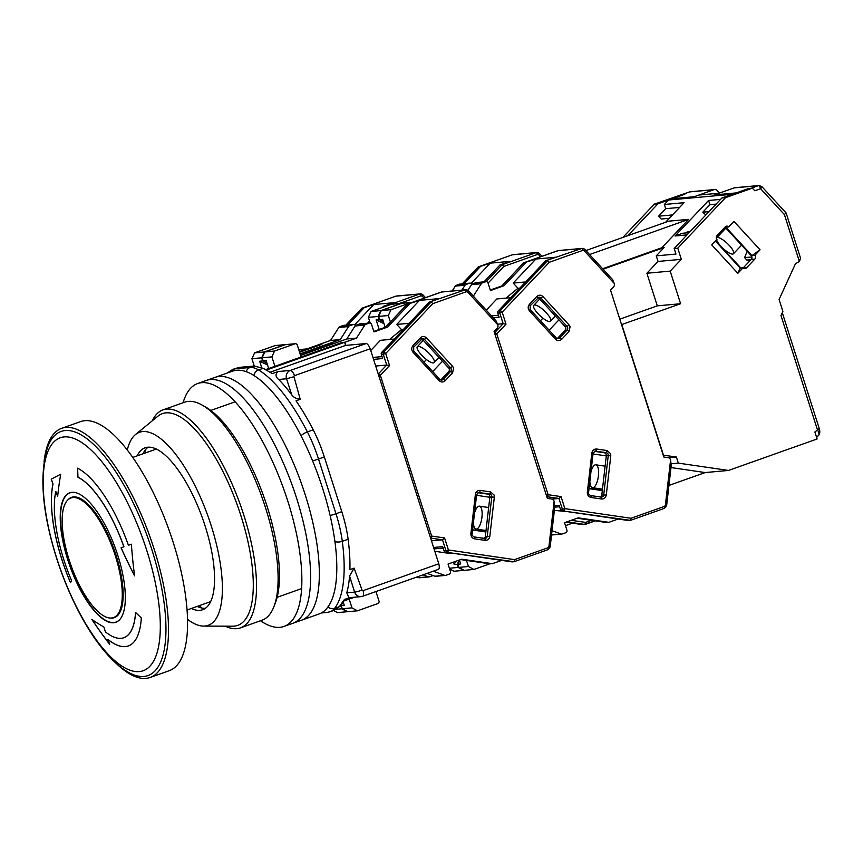 <?xml version="1.0" encoding="UTF-8"?>
<svg xmlns="http://www.w3.org/2000/svg" width="863" height="863" viewBox="0 0 863 863"><rect width="100%" height="100%" fill="white"/><g stroke="black" fill="none" stroke-linecap="round" stroke-linejoin="round"><path stroke-width="1.29" d="M306.937 348.911L299.688 349.558A6.613 2.352 -109.6 0 0 299.483 349.612A6.613 2.352 -109.6 0 0 299.288 349.709M299.364 351.597L319.137 344.574L321.78 344.337L299.569 352.223M334.564 343.323L329.235 343.657L300.13 353.992M265.685 369.591L341.975 342.503L344.617 342.266L345.621 345.405L366.063 343.55L290.367 370.432A6.613 2.352 70.4 0 1 294.488 375.664L370.184 348.781A6.613 2.352 -109.6 0 0 366.063 343.55M438.156 569.429A6.613 2.352 -109.6 0 0 438.361 569.386A6.613 2.352 -109.6 0 0 438.792 563.766L370.184 348.781M300.54 355.243L334.52 343.183M270.141 372.201L345.621 345.405M278.134 371.543C275.189 374.121 275.373 376.775 278.684 379.483L286.548 378.771A6.613 6.149 -95.2 0 1 290.367 370.432L278.134 371.543L272.309 373.603L263.183 368.296L258.544 369.936A132.201 46.947 70.4 0 1 307.379 431.899L313.204 429.828A132.201 46.947 -109.6 0 0 296.031 400.82L300.227 399.332L293.97 376.71A0.874 0.809 -95.2 0 1 294.488 375.664M438.792 563.766L363.096 590.648A0.874 0.809 -95.2 0 1 362.082 590.152L354.11 568.134L349.903 569.623A132.201 46.947 -109.6 0 0 348.113 539.224A66.095 23.474 -109.6 0 0 341.791 511.662L324.337 456.959A66.095 23.474 -109.6 0 0 313.204 429.828M348.113 539.224L342.298 541.295A132.201 46.947 70.4 0 1 334.628 608.372L339.267 606.721L344.402 599.483L349.537 597.66M227.206 373.043L232.934 369.299L239.073 367.401L254.078 366.041L263.183 368.296M344.617 342.266L266.451 370.022M354.11 568.134L349.569 576.074A132.201 46.947 70.4 0 1 346.764 592.816L348.954 597.714L361.047 596.624A6.613 6.149 -95.2 0 1 354.628 592.104A6.613 0.615 -17.5 0 0 362.082 590.152M293.97 376.71L286.548 378.771L291.716 394.79C293.517 397.368 296.354 398.879 300.227 399.332M339.267 606.721L334.315 610.281L330.227 611.727A66.095 23.474 70.4 0 0 334.628 608.372A6.613 6.019 37.4 0 1 327.908 606.916M354.52 597.207L343.377 601.166M291.716 394.79A132.201 46.947 -109.6 0 0 278.684 379.483M201.877 608.037A99.148 35.21 70.4 0 1 199.267 605.664M145.081 453.064A99.148 35.21 70.4 0 1 145.599 449.58M150.13 677.477L169.18 670.713A132.201 46.947 -109.6 0 0 169.18 530.432A132.201 46.947 -109.6 0 0 80.701 421.565L61.651 428.328A132.201 46.947 70.4 0 1 153.959 548.544A132.201 46.947 70.4 0 1 150.13 677.477A132.201 46.947 70.4 0 1 115.243 662.493M44.035 461.953A132.201 46.947 70.4 0 1 61.651 428.328M151.672 549.105A129.579 46.019 70.4 0 1 126.505 671.177C99.935 654.78 72.751 608.652 56.645 558.339C42.341 512.838 39.223 476.106 47.292 448.124A129.579 46.019 70.4 0 1 151.672 549.105M56.796 558.447A123.657 43.916 70.4 0 1 91.791 450.68A123.657 43.916 70.4 0 1 156.678 653.992A123.657 43.916 70.4 0 1 56.796 558.447M77.972 477.239L77.551 468.178A95.189 33.797 70.4 0 1 128.414 545.254A528.803 1.726 -19.5 0 0 131.403 544.219A521.123 431.824 126.2 0 0 134.628 575.88A522.881 482.546 -134 0 1 121.057 547.811A528.803 1.726 -19.5 0 0 123.884 546.829A85.933 30.518 -109.6 0 0 77.972 477.239L77.605 468.156M71.586 580.605A528.803 84.143 156.9 0 0 70.486 582.676A95.189 33.797 70.4 0 1 52.977 484.046A528.803 428.965 -167.7 0 1 51.251 479.181A521.123 20.615 -20.4 0 1 60.701 474.262A522.881 308.781 144.3 0 0 57.67 496.376A528.803 428.965 -167.7 0 1 55.782 491.565A85.933 30.518 -109.6 0 0 71.586 580.605M71.974 492.32A68.727 24.401 70.4 0 1 74.844 492.471A68.727 24.401 70.4 0 1 115.782 549.386A68.727 24.401 70.4 0 1 119.914 619.386A68.727 24.401 70.4 0 1 71.09 569.278A68.727 24.401 70.4 0 1 71.974 492.32M103.873 626.98A528.803 427.239 129.1 0 0 105.415 631.878A85.933 30.518 -109.6 0 0 123.787 637.735A85.933 30.518 -109.6 0 0 135.534 612.439L141.305 617.93A95.189 33.797 70.4 0 1 128.296 645.956A95.189 33.797 70.4 0 1 107.951 639.472A528.803 427.239 129.1 0 0 109.666 644.316A521.123 411.209 -170.3 0 1 91.834 619.407A522.881 173.754 -11.9 0 0 103.873 626.98M123.884 546.829L123.948 546.808A85.933 30.518 -109.6 0 0 78.026 477.217M121.111 547.789A522.881 482.546 46 0 0 134.596 575.707M52.977 484.046L53.031 484.024A95.189 33.797 -109.6 0 0 70.518 582.601M55.782 491.565L55.847 491.543A528.803 428.965 12.3 0 0 57.681 496.247M60.701 474.262A521.123 20.615 159.6 0 0 51.305 479.159L51.251 479.181M51.305 479.159A528.803 428.965 12.3 0 0 53.031 484.024M123.787 637.735L123.841 637.714A85.933 30.518 -109.6 0 0 123.841 637.714A85.933 30.518 -109.6 0 0 135.588 612.493M91.974 619.505A521.123 411.209 9.7 0 0 109.601 644.132M128.328 645.945A95.189 33.797 -109.6 0 1 108.015 639.451L107.951 639.472M115.286 555.675A63.474 22.546 70.4 0 1 109.374 617.973A63.474 22.546 70.4 0 1 70.971 565.308A63.474 22.546 70.4 0 1 67.551 500.216A63.474 22.546 70.4 0 1 115.286 555.675M260.497 620.756A128.9 45.771 -109.6 0 0 283.949 626.452L318.889 614.046A128.9 45.771 -109.6 0 0 322.622 488.339A128.9 45.771 -109.6 0 0 232.622 371.122L215.157 377.325A128.9 45.771 -109.6 0 1 305.146 494.542A128.9 45.771 -109.6 0 0 215.157 377.325L206.419 380.421A128.9 45.771 -109.6 0 1 296.419 497.638A128.9 45.771 -109.6 0 0 206.419 380.421L197.681 383.528A128.9 45.771 -109.6 0 0 183.075 402.741M301.424 620.249A128.9 45.771 -109.6 0 0 305.146 494.542A128.9 45.771 -109.6 0 1 301.424 620.249M292.686 623.356A128.9 45.771 -109.6 0 0 296.419 497.638A128.9 45.771 -109.6 0 1 292.686 623.356M225.211 626.16A115.674 41.079 -109.6 0 0 240.453 627.876L262.061 620.195A115.674 41.079 -109.6 0 0 273.862 606.808L275.329 603.043A112.373 39.903 -109.6 0 0 267.12 506.452A112.373 39.903 -109.6 0 0 205.761 407.131L202.244 405.135A115.674 41.079 -109.6 0 0 184.639 402.19L163.031 409.86A115.674 41.079 -109.6 0 0 152.287 420.788M273.862 606.808A115.674 41.079 -109.6 0 0 265.405 507.379A115.674 41.079 -109.6 0 0 202.244 405.135M240.453 627.876A115.674 41.079 -109.6 0 0 240.443 505.125A115.674 41.079 -109.6 0 0 163.031 409.86M142.956 453.819A85.933 30.518 70.4 0 1 148.156 447.174M205.372 608.296A85.933 30.518 70.4 0 1 197.152 606.419M187.465 619.3A102.46 36.386 -109.6 0 0 203.528 626.085L232.6 626.193A112.373 39.903 -109.6 0 0 237.659 506.106A112.373 39.903 -109.6 0 0 157.994 416.117L135.502 434.542A102.46 36.386 -109.6 0 0 127.314 449.936M191.327 608.491A85.933 30.518 -109.6 0 0 202.611 609.742A85.933 30.518 -109.6 0 0 202.611 518.555A85.933 30.518 -109.6 0 0 145.103 447.789A85.933 30.518 -109.6 0 0 137.131 455.88M203.528 626.085A102.46 36.386 -109.6 0 0 208.134 516.592A102.46 36.386 -109.6 0 0 135.502 434.542M283.949 626.452A128.9 45.771 -109.6 0 0 287.681 500.745A128.9 45.771 -109.6 0 0 197.681 383.528M496.139 320.982L497.811 324.909A3.301 3.074 -95.2 0 1 497.077 328.318L494.078 331.489L547.347 498.393L551.554 499.008A3.301 3.074 -95.2 0 1 554.089 501.241L554.715 506.16M497.778 324.801L467.66 292.05L466.398 291.726L432.848 303.636L431.122 301.964L383.679 352.158A1.985 0.561 43.4 0 1 385.707 353.506L389.547 365.534L386.71 365.049L378.318 373.927A1.985 0.561 43.4 0 1 380.346 375.286L431.651 536.063L444.574 537.951L448.415 549.979L514.542 559.634L514.024 561.727L512.104 561.899L445.545 552.18L514.024 561.727L548.037 549.655A1.985 0.701 70.4 0 1 547.973 549.666L514.154 561.684M448.415 549.979A1.985 0.701 98.3 0 1 447.466 552.007A1.985 1.845 84.8 0 1 445.944 550.67L448.415 549.979M444.574 537.951L442.482 539.817L431.468 540.81M430.108 536.549L431.651 536.063A1.985 0.701 98.3 0 1 430.713 538.091L442.482 539.817L445.944 550.67L444.024 550.842A1.985 1.845 84.8 0 0 445.545 552.18M421.554 338.889A2.643 2.46 84.8 0 1 422.525 339.547L448.641 367.94A2.643 2.46 -95.2 0 1 448.641 371.683L441.241 379.515A2.643 2.46 -95.2 0 1 440.702 379.936M370.745 350.529L380.4 340.313L394.315 339.051M494.337 497.11L489.817 536.387C489.235 539.116 487.627 540.432 485.017 540.346L474.618 538.836C472.072 538.167 470.82 536.43 470.874 533.625L475.384 494.348C475.977 491.619 477.573 490.303 480.195 490.389L490.583 491.91L494.132 495.038L494.337 497.11L489.86 497.088L485.34 536.365A2.643 2.46 -95.2 0 1 484.024 538.372M489.86 497.088A2.643 2.46 84.8 0 0 487.714 494.111L489.634 493.938A2.643 2.46 -95.2 0 1 491.781 496.915L487.261 536.182A2.643 2.46 -95.2 0 1 484.628 538.458M477.865 492.676L487.714 494.111M434.812 551.284L448.361 553.259L451.187 553.01M433.226 571.209L444.65 575.33A1.985 1.845 -95.2 0 0 445.826 575.33L449.321 574.089A1.985 1.845 -95.2 0 0 450.464 571.586L448.059 564.057L461.727 559.202L492.395 563.679L501.694 560.378M492.395 563.679L460.702 559.569M341.856 342.546L344.855 342.244L345.858 345.383M432.848 303.636L385.707 353.506L383.248 354.197L386.71 365.049L375.696 366.041M466.398 291.726A1.985 0.701 -109.6 0 0 465.071 289.903L429.202 302.136L381.759 352.331A1.985 1.845 84.8 0 0 381.317 354.369L382.654 358.555L373.571 359.386M429.202 302.136L439.159 298.598L419.45 300.378L407.109 304.348M423.992 362.115L426.441 359.526M433.593 547.476L442.687 546.657L444.024 550.842M472.568 530.011L485.847 531.953M476.096 508.997L475.006 508.836M472.6 529.785L485.869 531.727M409.494 303.916L387.627 327.055L373.97 331.899L371.565 324.369A1.985 1.845 -95.2 0 0 369.644 323.021L359.903 323.905A1.985 1.845 84.8 0 0 359.483 323.992L355.988 325.232A1.985 1.845 84.8 0 0 355.06 325.987L346.764 338.986L300.583 355.394M355.06 325.987L364.801 325.103A1.985 1.845 -95.2 0 1 365.729 324.348L369.224 323.107A1.985 1.845 -95.2 0 1 369.644 323.021M364.801 325.103L356.505 338.102L344.855 342.244M389.504 339.483L401.522 329.634L396.732 324.423L419.45 300.378M341.856 342.514L301.09 356.991L297.282 345.071A1.985 1.845 -95.2 0 0 294.941 343.808L274.553 351.047L271.888 356.883L274.898 366.322M295.362 343.711L285.631 344.596A1.985 1.845 84.8 0 0 285.2 344.693L264.822 351.921L262.147 357.767L263.15 360.907L266.16 360.626L268.673 368.533M427.088 573.388L434.92 576.214A1.985 1.845 84.8 0 0 435.664 576.301L445.405 575.427M343.021 601.738L341.252 605.61L344.251 605.33L343.075 601.651M341.252 605.61L342.244 608.739L351.985 607.865L349.191 599.105M351.985 607.865L357.455 610.81L347.724 611.684L342.244 608.739M375.944 591.554L378.986 601.069A1.985 1.845 -95.2 0 1 377.843 603.571L357.455 610.81M409.202 323.301L396.732 324.423M432.697 371.586L442.482 361.241M401.522 329.634L403.366 329.461M489.839 497.261L476.559 495.319M387.627 327.055L373.808 331.392L385.47 327.25L407.325 304.121L441.273 292.061L465.071 289.903A3.301 3.074 -95.2 0 1 468.253 290.734L465.772 289.752L441.985 291.91A3.301 3.074 84.8 0 0 441.273 292.061A1.985 0.701 -109.6 0 0 441.22 292.072A1.985 0.701 -109.6 0 0 441.155 292.104M356.505 338.102L346.764 338.986M262.147 357.767L271.888 356.883M264.822 351.921L274.553 351.047M266.883 362.913L263.15 360.907M433.345 362.924A11.564 3.258 43.4 0 1 422.482 356.02A11.564 3.258 43.4 0 1 417.325 346.689A11.564 3.258 43.4 0 1 427.972 352.266A11.564 3.258 43.4 0 1 434.143 362.579A11.564 3.258 43.4 0 1 433.345 362.924M474.531 512.989A11.564 4.121 98.3 0 1 479.418 506.171A11.564 4.121 98.3 0 1 481.888 517.724A11.564 4.121 98.3 0 1 476.43 529.073A11.564 4.121 98.3 0 1 476.074 529.062A11.564 4.121 98.3 0 1 473.388 522.935M361.683 308.469L373.787 304.52L393.496 302.73L383.539 306.268L385.696 306.074L419.645 294.024L395.858 296.171A1.985 0.701 70.4 0 0 395.793 296.192L396.559 296.02A3.301 3.074 84.8 0 0 395.858 296.171L361.91 308.231L345.901 325.168M363.83 308.059L347.821 324.995M318.922 344.65L321.899 344.326L299.58 352.255M373.787 304.52L354.607 324.822M386.041 306.182L385.383 306.408M318.9 344.596L330.551 340.454L338.846 327.455A1.985 1.845 84.8 0 1 339.774 326.699L343.269 325.459L352.999 324.585A1.985 1.845 -95.2 0 1 355.286 325.696M353.42 324.488L343.69 325.373A1.985 1.845 84.8 0 0 343.269 325.459M367.53 323.215L369.58 321.036M382.406 307.465L383.539 306.268M428.436 576.797L418.695 577.681A1.985 1.845 84.8 0 0 419.45 577.779L429.181 576.894A1.985 1.845 -95.2 0 1 428.436 576.797L422.999 574.844M418.695 577.681L416.861 577.023M333.625 610.519L337.509 612.611L347.25 611.727L341.77 608.793L340.766 605.653L340.13 605.707M433.107 575.556A1.985 1.845 -95.2 0 1 433.097 575.556L429.601 576.797A1.985 1.845 -95.2 0 1 429.181 576.894M300.087 353.852L340.281 339.58L348.576 326.57A1.985 1.845 -95.2 0 1 349.504 325.826L352.999 324.585M267.552 365.006L259.666 361.219L261.705 367.606M259.666 361.219L262.676 360.95L261.672 357.811L251.931 358.695L254.283 366.031M251.931 358.695L254.607 352.848L264.348 351.964L284.725 344.736A1.985 1.845 -95.2 0 1 285.383 344.639M285.146 344.639L275.416 345.524A1.985 1.845 84.8 0 0 274.995 345.61L254.607 352.848M340.281 339.58L330.551 340.454M341.77 608.793L336.343 609.278M341.629 603.766L340.766 605.653M267.001 363.269L262.676 360.95M264.348 351.964L261.672 357.811M612.601 279.623L614.273 283.56A3.301 3.074 -95.2 0 1 613.539 286.958L610.54 290.13L663.798 457.034L668.016 457.649A3.301 3.074 -95.2 0 1 670.551 459.882L671.177 464.812M614.24 283.442L584.122 250.702L582.849 250.367L549.31 262.276L547.584 260.604L500.141 310.799A1.985 0.561 43.4 0 1 502.169 312.158L506.009 324.186L503.161 323.69L494.769 332.568A1.985 0.561 43.4 0 1 496.797 333.927L548.113 494.715L561.036 496.592L564.866 508.62L631.004 518.275L630.486 520.367L628.555 520.54L561.996 510.831L630.486 520.367L664.488 508.296A1.985 0.701 70.4 0 1 664.434 508.307L630.605 520.324M564.866 508.62A1.985 0.701 98.3 0 1 563.927 510.648A1.985 1.845 84.8 0 1 562.406 509.31L564.866 508.62M561.036 496.592L558.944 498.458L551.953 499.094M546.344 495.254L548.113 494.715A1.985 0.701 98.3 0 1 547.164 496.743L558.944 498.458L562.406 509.31L560.475 509.483A1.985 1.845 84.8 0 0 561.996 510.831M538.016 297.53A2.643 2.46 84.8 0 1 538.987 298.188L565.103 326.581A2.643 2.46 -95.2 0 1 565.103 330.324L557.692 338.156A2.643 2.46 -95.2 0 1 557.164 338.587M486.247 310.184L496.861 298.954L510.777 297.692M610.788 455.761L606.279 495.028C605.686 497.757 604.089 499.084 601.468 498.987L591.079 497.476C588.534 496.808 587.282 495.071 587.325 492.266L591.845 452.989C592.428 450.259 594.035 448.943 596.657 449.03L607.045 450.551L610.594 453.69L610.788 455.761L606.311 455.729L601.802 495.006A2.643 2.46 -95.2 0 1 600.486 497.012M606.311 455.729A2.643 2.46 84.8 0 0 604.176 452.751L606.096 452.579A2.643 2.46 -95.2 0 1 608.242 455.556L603.722 494.833A2.643 2.46 -95.2 0 1 601.08 497.11M594.327 451.317L604.176 452.751M554.37 510.378L567.638 511.651M552.029 530.702L561.112 533.97A1.985 1.845 -95.2 0 0 562.277 533.97L565.772 532.73A1.985 1.845 -95.2 0 0 566.926 530.227L564.521 522.698L578.178 517.854L608.846 522.331L618.156 519.019M608.846 522.331L577.164 518.21M549.31 262.276L502.169 312.158L499.699 312.838L503.161 323.69L497.573 324.197M582.849 250.367A1.985 0.701 -109.6 0 0 581.533 248.544L545.653 260.777L498.221 310.971A1.985 1.845 84.8 0 0 497.778 313.01L499.116 317.206L493.194 317.735M545.653 260.777L555.621 257.239L535.912 259.029L523.571 262.988M540.454 320.756L542.892 318.177M554.909 505.675L559.148 505.297L560.475 509.483M589.03 488.652L602.309 490.594M592.557 467.638L591.468 467.487M589.051 488.426L602.331 490.367M525.955 262.568L504.089 285.696L490.432 290.551L488.026 283.021A1.985 1.845 -95.2 0 0 486.096 281.662L476.365 282.546A1.985 1.845 84.8 0 0 475.945 282.633L472.449 283.873A1.985 1.845 84.8 0 0 471.522 284.628L467.886 290.324M471.522 284.628L481.252 283.744A1.985 1.845 -95.2 0 1 482.18 282.999L485.675 281.759A1.985 1.845 -95.2 0 1 486.096 281.662M481.252 283.744L473.345 296.149M505.966 298.123L517.973 288.274L513.194 283.075L535.912 259.029M411.824 302.352L402.082 303.237A1.985 1.845 84.8 0 0 401.662 303.334L381.284 310.572L378.609 316.408L388.339 315.524L391.015 309.688L411.392 302.449A1.985 1.845 -95.2 0 1 412.223 302.374M388.339 315.524L390.389 321.953M378.609 316.408L379.612 319.547L382.611 319.278L385.189 327.336M551.543 534.898A1.985 1.845 84.8 0 0 552.126 534.952L561.856 534.068M459.526 560.27L457.703 564.251L460.713 563.981L459.45 560.011M457.703 564.251L458.706 567.39L468.436 566.506L466.495 560.421M468.436 566.506L473.916 569.451L464.186 570.335L458.706 567.39M489.774 563.819L473.916 569.451M525.653 281.942L513.194 283.075M549.159 330.227L558.933 319.882M517.973 288.274L519.828 288.113M606.301 455.901L593.021 453.96M504.089 285.696L490.26 290.033L501.932 285.89L523.787 262.762L557.735 250.702L581.533 248.544A3.301 3.074 -95.2 0 1 584.704 249.385L582.234 248.393L558.437 250.55A3.301 3.074 84.8 0 0 557.735 250.702A1.985 0.701 -109.6 0 0 557.671 250.712A1.985 0.701 -109.6 0 0 557.617 250.745M381.284 310.572L391.015 309.688M383.345 321.554L379.612 319.547M523.647 262.827L501.867 285.901M549.807 321.565A11.564 3.258 43.4 0 1 538.944 314.661A11.564 3.258 43.4 0 1 533.787 305.329A11.564 3.258 43.4 0 1 544.434 310.907A11.564 3.258 43.4 0 1 550.594 321.219A11.564 3.258 43.4 0 1 549.807 321.565M590.982 471.63A11.564 4.121 98.3 0 1 595.88 464.812A11.564 4.121 98.3 0 1 598.35 476.365A11.564 4.121 98.3 0 1 592.892 487.714A11.564 4.121 98.3 0 1 592.536 487.703A11.564 4.121 98.3 0 1 589.839 481.576M478.145 267.109L490.249 263.161L509.957 261.381L499.99 264.919L502.158 264.714L536.106 252.665L512.32 254.822A1.985 0.701 70.4 0 0 512.255 254.833L513.021 254.661A3.301 3.074 84.8 0 0 512.32 254.822L478.361 266.872L462.352 283.808M480.292 266.699L464.283 283.636M565.923 522.201L582.892 524.682L595.276 520.864L585.19 524.434M565.459 525.653L572.493 523.161M490.249 263.161L471.069 283.463M488.059 283.129L503.884 266.397L502.158 264.714L486.149 281.662M452.18 290.982L455.297 286.095A1.985 1.845 84.8 0 1 456.225 285.351L459.72 284.11L469.461 283.226A1.985 1.845 -95.2 0 1 471.748 284.337M469.882 283.129L460.141 284.013A1.985 1.845 84.8 0 0 459.72 284.11M483.992 281.856L499.99 264.919M449.612 568.911L453.97 571.252L463.701 570.378L458.221 567.433L457.228 564.294L454.218 564.564L453.453 562.147M455.696 561.349L454.218 564.564M461.921 290.097L465.038 285.211A1.985 1.845 -95.2 0 1 465.966 284.466L469.461 283.226M384.013 323.647L376.128 319.86L379.191 329.472M376.128 319.86L379.127 319.59L378.123 316.451L368.393 317.336L370.227 323.064M368.393 317.336L371.068 311.489L380.799 310.615L401.187 303.377A1.985 1.845 -95.2 0 1 401.845 303.28M401.608 303.28L391.867 304.164A1.985 1.845 84.8 0 0 391.446 304.261L371.068 311.489M566.948 521.835L585.06 524.477L585.578 522.395L571.274 520.303M458.221 567.433L449.396 568.232M459.138 560.13L457.228 564.294M383.452 321.921L379.127 319.59M380.799 310.615L378.123 316.451M705.826 214.995L702.806 212.19L709.925 204.66L708.588 200.475L675.039 235.977L682.709 233.247L689.116 232.665M665.567 222.276L684.079 202.697L664.37 204.477L665.707 208.673L658.588 216.192L661.198 219.04L669.321 218.296M716.387 238.393A11.564 3.258 43.4 0 1 716.657 237.864A11.564 3.258 43.4 0 1 727.304 243.431A11.564 3.258 43.4 0 1 733.464 253.754A11.564 3.258 43.4 0 1 732.676 254.089A11.564 3.258 43.4 0 1 723.798 249.073A11.564 3.258 43.4 0 1 716.56 239.817M658.588 216.192L672.504 214.941M709.008 211.629L702.806 212.19M818.2 435.502C819.462 435.028 819.17 432.999 817.315 429.429L780.983 315.588L782.892 311.414L779.084 299.493L795.513 263.625L799.397 261.565L800.551 258.177M689.99 231.748L686.937 232.028L686.063 232.945M740.821 267.983L715.729 240.691M668.944 485.427L705.19 472.557L728.501 470.443L817.121 438.976L814.888 431.996L819.257 428.533C820.12 431.478 819.926 433.722 818.674 435.276L816.625 437.455M715.384 241.047L740.195 268.037L737.854 273.301L711.738 244.909L716.97 239.375A2.643 2.46 -95.2 0 1 716.97 235.642L725.244 226.883A2.643 2.46 -95.2 0 1 728.728 226.937L725.125 227.26A2.643 2.46 84.8 0 0 725.006 227.142M743.205 267.897L751.231 259.396A2.643 2.46 84.8 0 0 751.242 255.653L725.125 227.26M754.845 255.329L760.066 249.795L751.953 255.588L754.845 255.329A2.643 2.46 -95.2 0 1 754.845 259.062L751.231 259.396M743.453 268.102L746.56 267.821A2.643 2.46 -95.2 0 1 743.086 267.778L740.195 268.037M749.925 260.777L746.862 260.087L744.596 257.627L751.9 256.969M744.596 257.627L747.164 251.23M746.862 260.087L750.929 259.72M665.707 208.673L679.623 207.411M716.117 204.1L709.925 204.66M671.403 463.744L678.307 463.118L676.365 457.012L668.404 457.735M602.644 268.76L661.824 247.746L664.111 247.541L603.064 269.213M619.796 319.159L657.293 305.847L646.883 273.237L658.027 261.446L656.247 255.858L675.956 254.067L674.176 248.49L721.878 198.005L732.504 194.24L668.577 200.022L657.951 203.797L654.348 204.132L689.666 191.899L713.938 189.698A3.301 3.074 -95.2 0 1 717.121 190.529L719.462 193.075M713.938 189.698L694.122 196.742M714.316 194.909L734.133 187.875L758.404 185.674A3.301 3.074 -95.2 0 1 759.106 185.523L734.834 187.713A3.301 3.074 84.8 0 0 734.133 187.875M657.293 305.847L680.605 303.733L670.195 271.122L646.883 273.237M670.195 271.122L681.339 259.332L658.027 261.446M761.587 186.505A3.301 0.766 137.4 0 1 761.835 186.57A3.301 0.766 137.4 0 1 760.605 188.706L784.402 214.574L785.88 212.924M800.584 258.296L786.128 212.999L761.835 186.57L759.106 185.523M751.242 255.653L751.953 255.588L725.848 227.196M760.066 249.795L733.96 221.403L728.728 226.937M737.854 273.301L743.086 267.778M746.56 267.821L754.845 259.062M674.176 248.49L677.779 248.156L725.481 197.681L721.878 198.005M720.573 199.385L708.588 200.475M675.039 235.977L687.024 234.887M681.339 259.332L677.779 248.156M705.19 472.557L670.993 467.563M728.501 470.443L678.307 463.118M656.247 255.858L664.111 247.541M621.554 324.639L680.605 303.733M676.365 457.012L663.205 455.146M585.912 250.561L668.706 221.165L688.652 219.353L589.569 254.542M661.824 247.746L688.652 219.353M682.417 194.477L684.823 194.261L672.255 198.717L694.359 196.721L699.159 195.016L718.868 193.226L714.068 194.93L736.182 192.924L748.75 188.468L752.353 188.134L754.78 190.766L760.605 188.706A3.301 1.176 -109.6 0 0 758.404 185.674L751.155 188.253M752.353 188.134L725.481 197.681M621.792 324.617L663.442 455.125M668.577 200.022L664.37 204.477M657.951 203.797L627.811 235.685M622.849 237.444L654.348 204.132M252.999 366.139L254.186 365.729M298.814 349.871L299.688 349.558M363.096 590.648A6.613 2.352 70.4 0 1 362.665 596.268A6.613 2.352 70.4 0 1 362.449 596.311A6.613 6.149 -95.2 0 1 361.047 596.624A6.613 6.613 0 0 0 362.665 596.268L438.361 569.386M349.569 576.074L354.628 592.104L346.764 592.816M254.078 366.041L250.033 367.487A66.095 23.474 70.4 0 1 258.544 369.936A6.613 5.674 121.1 0 0 253.905 375.394M246.192 371.608A6.613 6.149 84.8 0 1 250.033 367.487L235.027 368.846L239.073 367.401M232.934 369.299A66.095 23.474 70.4 0 1 235.027 368.846A6.613 6.149 84.8 0 0 231.91 371.37M301.079 435.75A6.613 2.179 -27.2 0 1 307.379 431.899A66.095 23.474 70.4 0 1 318.512 459.03L324.337 456.959M341.791 511.662L335.966 513.722L318.512 459.03A6.613 0.561 -17.7 0 1 312.6 460.842M330.098 515.535A6.613 0.561 -17.7 0 0 335.966 513.722A66.095 23.474 70.4 0 1 342.298 541.295A6.613 3.182 172.5 0 1 334.887 541.586M321.252 612.989L326.721 612.493A6.613 6.149 -95.2 0 1 323.247 611.716M74.844 492.471L75.103 492.514A68.587 24.358 -109.6 0 0 72.233 492.374A68.587 24.358 -109.6 0 0 68.08 559.731A68.587 24.358 -109.6 0 0 120 619.289M109.374 617.973L110.184 618.07A63.851 22.675 -109.6 0 0 116.127 555.405A63.851 22.675 -109.6 0 0 73.571 496.905A63.851 22.675 -109.6 0 0 68.112 499.623L67.551 500.216M452.59 372.859L445.189 380.691C443.151 382.438 441.122 382.406 439.094 380.605L412.978 352.212C411.327 350.011 411.327 347.832 412.978 345.675L420.378 337.832C422.417 336.095 424.445 336.117 426.473 337.918L452.59 366.322L453.614 368.102L452.59 372.859A1.985 0.561 -136.6 0 0 450.562 371.5L443.161 379.342A2.643 2.46 -95.2 0 1 439.86 379.472M389.547 365.534L380.346 375.286L378.803 375.772M514.542 559.634L548.091 547.725L548.911 546.646L554.122 501.349M439.677 379.289L439.094 380.605M445.189 380.691A1.985 0.561 -136.6 0 0 443.161 379.342L441.241 379.515M452.59 366.322L450.562 367.767A2.643 2.46 -95.2 0 1 450.562 371.5L448.641 371.683M426.473 337.918L424.456 339.375L450.562 367.767L448.641 367.94M420.378 337.832A1.985 0.561 43.4 0 1 421.101 339.267A1.985 0.561 43.4 0 1 420.971 339.321M421.155 339.148A2.643 2.46 -95.2 0 1 424.456 339.375L422.525 339.547M412.978 345.675A1.985 0.561 43.4 0 1 413.701 347.099A1.985 0.561 43.4 0 1 413.56 347.153M412.978 352.212L413.56 350.896M471.985 533.96L470.874 533.625M474.618 538.836A1.985 0.701 -81.7 0 0 474.186 536.937A1.985 0.701 -81.7 0 0 474.132 536.937M485.017 540.346A1.985 0.701 -81.7 0 0 484.575 538.447A1.985 0.701 -81.7 0 0 484.521 538.447L474.251 536.948M489.817 536.387L485.34 536.365M490.583 491.91A1.985 0.701 98.3 0 1 489.634 493.938L478.21 492.514M480.195 490.389A1.985 0.701 98.3 0 1 479.245 492.417A2.643 2.46 -95.2 0 0 478.706 492.406L476.635 494.639L475.384 494.348M548.911 546.646L550.163 546.937L554.941 505.427M548.091 547.725A1.985 0.701 70.4 0 1 548.037 549.655L550.163 546.937M467.66 292.05L468.404 290.777L495.912 320.702M381.759 352.331L383.679 352.158A1.985 1.845 84.8 0 0 383.248 354.197L381.317 354.369M382.039 356.613L372.945 357.444M434.057 548.911L443.14 548.091M434.92 576.214L444.65 575.33M294.941 343.808L285.2 344.693M365.729 324.348L355.988 325.232M359.483 323.992L369.224 323.107M395.739 296.214A1.985 0.701 70.4 0 1 395.793 296.192L361.845 308.242M399.461 303.474L420.971 295.836A1.985 0.701 -109.6 0 0 419.645 294.024A3.301 3.074 -95.2 0 1 422.827 294.855L422.244 296.171L424.078 298.166M420.971 295.836L422.244 296.171M348.576 326.57L338.846 327.455M284.725 344.736L274.995 345.61M349.504 325.826L339.774 326.699M569.051 331.5L561.64 339.342C559.612 341.079 557.584 341.047 555.545 339.256L529.429 310.853C527.789 308.652 527.789 306.473 529.44 304.315L536.84 296.484C538.868 294.736 540.907 294.768 542.935 296.57L569.051 324.963L570.076 326.743L569.051 331.5A1.985 0.561 -136.6 0 0 567.023 330.151L559.612 337.983A2.643 2.46 -95.2 0 1 556.322 338.113M506.009 324.186L496.797 333.927L495.028 334.466M631.004 518.275L664.553 506.365L665.373 505.287L670.583 459.99M556.139 337.929L555.545 339.256M561.64 339.342A1.985 0.561 -136.6 0 0 559.612 337.983L557.692 338.156M569.051 324.963L567.023 326.408A2.643 2.46 -95.2 0 1 567.023 330.151L565.103 330.324M542.935 296.57L540.907 298.015L567.023 326.408L565.103 326.581M536.84 296.484A1.985 0.561 43.4 0 1 537.563 297.908A1.985 0.561 43.4 0 1 537.422 297.962M537.606 297.789A2.643 2.46 -95.2 0 1 540.907 298.015L538.987 298.188M529.44 304.315A1.985 0.561 43.4 0 1 530.152 305.739A1.985 0.561 43.4 0 1 530.022 305.804M529.429 310.853L530.022 309.537M588.447 492.6L587.325 492.266M591.079 497.476A1.985 0.701 -81.7 0 0 590.648 495.578A1.985 0.701 -81.7 0 0 590.583 495.578M601.468 498.987A1.985 0.701 -81.7 0 0 601.036 497.088A1.985 0.701 -81.7 0 0 600.972 497.088L590.702 495.589M606.279 495.028L601.802 495.006M607.045 450.551A1.985 0.701 98.3 0 1 606.096 452.579L594.672 451.155M596.657 449.03A1.985 0.701 98.3 0 1 595.707 451.058A2.643 2.46 -95.2 0 0 595.168 451.047L593.097 453.28L591.845 452.989M665.373 505.287L666.624 505.578L671.392 464.067M664.553 506.365A1.985 0.701 70.4 0 1 664.488 508.296L666.624 505.578M584.122 250.702L584.866 249.418L612.374 279.342M498.221 310.971L500.141 310.799A1.985 1.845 84.8 0 0 499.699 312.838L497.778 313.01M498.49 315.254L491.5 315.89M554.736 507.174L559.602 506.732M551.554 534.833L561.112 533.97M411.392 302.449L401.662 303.334M482.18 282.999L472.449 283.873M475.945 282.633L485.675 281.759M512.191 254.865A1.985 0.701 70.4 0 1 512.255 254.833L478.307 266.883M503.884 266.397L537.433 254.477A1.985 0.701 -109.6 0 0 536.106 252.665A3.301 3.074 -95.2 0 1 539.289 253.495L538.695 254.812L540.529 256.807M591.457 520.303L585.578 522.395M537.433 254.477L538.695 254.812M465.038 285.211L455.297 286.095M401.187 303.377L391.446 304.261M465.966 284.466L456.225 285.351M784.402 214.574L799.397 261.565M682.363 194.477L689.569 191.92A3.301 1.176 -109.6 0 1 689.666 191.899A3.301 3.074 -95.2 0 1 690.368 191.748L714.65 189.547M690.368 191.748L689.569 191.92A3.301 1.176 -109.6 0 0 689.472 191.974M299.483 349.612L298.814 349.849M254.175 365.696L252.891 366.149M326.721 612.493L330.227 611.727M277.131 597.304L301.554 588.631M210.777 410.443L235.2 401.77M187.012 610.022L210.572 601.651M132.816 457.412L156.386 449.051M422.471 338.576L413.701 347.099L413.711 350.928L439.828 379.332L441.651 380.076M476.635 494.639L472.126 533.917C471.727 534.887 472.417 535.901 474.186 536.937L485.06 538.458M407.271 304.132L441.985 291.91M460.691 559.58L490.162 563.873M407.185 304.186L385.362 327.282M423.291 340.378L417.325 346.689M438.987 357.444L434.143 362.579M488.652 507.52L479.418 506.171M486.009 530.508L476.074 529.062M361.759 308.296L345.815 325.178M425.513 297.649L422.978 294.898L420.357 293.862L396.559 296.02M538.933 297.228L530.152 305.739L530.173 309.58L556.29 337.972L558.113 338.728M593.097 453.28L588.577 492.557C588.178 493.539 588.868 494.542 590.648 495.578L601.511 497.11M523.722 262.773L558.437 250.55M577.142 518.221L606.624 522.525M539.753 299.019L533.787 305.329M555.448 316.085L550.594 321.219M605.114 466.16L595.88 464.812M602.471 489.159L592.536 487.703M478.221 266.937L462.266 283.819M541.975 256.289L539.44 253.539L536.808 252.514L513.021 254.661M733.464 253.754L741.587 245.157M716.657 237.864L725.891 228.091M819.257 428.533L782.299 312.719"/></g></svg>
